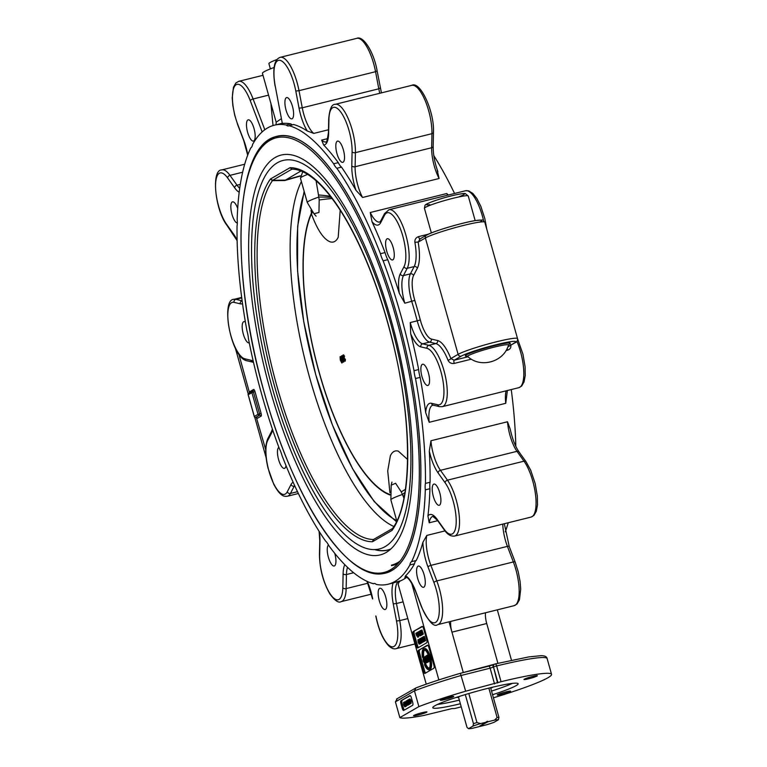 <?xml version="1.0" encoding="UTF-8"?>
<svg xmlns="http://www.w3.org/2000/svg" width="767" height="767" viewBox="0 0 767 767"><rect width="100%" height="100%" fill="white"/><g stroke="black" fill="none" stroke-linecap="round" stroke-linejoin="round"><path stroke-width="1.15" d="M486.978 721.996L480.612 723.578L476.959 722.533A17.699 1.572 164.3 0 0 473.469 723.684L472.971 726.081L468.532 728.65A15.81 1.409 -15.7 0 0 472.472 728.286L478.829 726.713L487.381 721.248L488.138 721.709L479.663 726.224M479.989 726.426L486.345 724.844A15.81 1.409 -15.7 0 0 493.986 722.341L498.425 719.772L498.924 717.366A17.699 1.572 164.3 0 0 497.121 717.538L494.494 720.136A15.81 1.409 -15.7 0 1 498.425 719.772M472.971 726.081A15.81 1.409 -15.7 0 1 480.612 723.578M490.573 687.683L498.924 717.366M497.121 717.538L488.847 688.104M468.532 728.65L467.017 727.413L458.493 697.098L460.066 696.196M473.469 723.684L465.291 694.576M468.81 693.531L476.959 722.533M307.634 174.397A28.446 2.531 -15.7 0 0 300.463 178.232L302.466 172.431A25.464 2.263 -15.7 0 1 303.166 171.952M316.071 180.772L318.478 194.943A50.574 5.225 -179 0 1 330.347 196.256M318.478 194.943L319.187 199.995L318.957 212.478L313.971 213.753L316.129 216.189M311.028 210.321L311.46 213.044A50.574 20.556 171 0 0 312.025 211.625M343.079 361.468L341.679 356.511L343.041 361.487M342.255 356.367L343.654 361.324M344.047 360.797L343.242 362.091L341.766 359.339L341.507 355.898L342.983 358.64L343.175 362.12L343.693 361.976M341.507 355.898L342.667 356.137M342.082 355.754L342.686 356.137L341.641 355.869M344.556 359.349L345.409 359.205L345.284 361.094L343.721 359.982L342.964 355.063L344.028 356.425L343.137 355.677L343.961 359.867L344.536 360.634L344.824 359.349L344.642 361.267L345.15 361.132M342.964 355.063L343.616 354.881L344.613 356.281L343.827 356.655M343.942 357.959L344.68 358.477L343.961 359.867L344.536 360.634M344.613 356.281L344.028 356.425M345.409 359.205L344.824 359.349M344.546 359.723L345.112 360.49M343.712 355.533L344.383 357.988M340.299 357.326L341.631 362.302L340.27 357.336M340.816 357.201L342.216 362.158M342.609 361.631L341.804 362.925L340.327 360.174L340.069 356.732L341.536 359.474L341.737 362.954L342.245 362.81M340.069 356.732L341.277 357.038M340.644 356.588L341.238 356.971L340.203 356.703M490.679 688.057A17.699 1.572 164.3 0 0 491.446 687.472M457.544 697.002A17.699 1.572 164.3 0 0 458.493 697.098M494.494 720.136L488.138 721.709M332.073 198.519A50.574 4.832 -12 0 0 319.187 199.995M312.131 211.759A50.574 17.564 -10.5 0 1 311.46 213.178L311.412 213.897A50.574 13.662 160.5 0 0 312.409 212.085M331.162 197.32A50.574 3.423 -2.4 0 0 318.851 197.042A28.446 2.531 164.3 0 0 307.279 202.478L300.463 178.232M390.01 494.983A153.889 50.354 -103.9 0 1 318.88 371.592A153.889 50.354 -103.9 0 1 311.46 213.044L311.46 213.178M391.947 482.069L391.18 485.204L395.609 483.268L401.227 491.858A50.574 13.662 160.5 0 0 405.427 489.317M401.227 491.858L402.454 494.466A50.574 12.071 150.6 0 0 404.947 492.491M404.468 495.3A50.574 13.672 -32.9 0 1 403.221 496.431L403.931 498.176M396.807 521.004L390.873 499.902A28.446 2.531 164.3 0 1 402.454 494.466L403.221 496.431M393.835 526.469A187.647 61.398 76.1 0 1 307.96 371.544A187.647 61.398 76.1 0 1 301.393 181.539M300.357 175.825L285.151 180.12L272.659 180.312L270.463 178.999L272.458 180.629L284.73 180.542L300.942 170.993M273.57 67.678A27.756 2.464 164.3 0 1 274.04 67.467A27.823 2.474 164.3 0 0 273.445 67.726M308.89 50.229A27.823 2.474 164.3 0 0 307.174 50.622A27.823 2.474 164.3 0 0 298.488 52.808M276.877 59.558A27.823 2.474 164.3 0 0 268.91 63.661L270.387 68.896M274.03 67.506A36.672 3.26 164.3 0 0 262.439 73.335L276.178 122.212L276.082 124.772M398.888 562.46A219.257 71.743 76.1 0 1 391.544 565.653L395.964 564.56A219.257 71.743 76.1 0 0 397.354 564.167M396.155 563.985A218.748 71.58 76.1 0 1 396.069 564.013L391.429 565.164A218.748 71.58 -103.9 0 0 399.933 561.176M292.112 169.143A6.318 2.042 -94.6 0 0 291.815 169.229L292.495 169.152M392.771 528.377L392.014 530.419A192.066 62.846 -103.9 0 0 387.613 322.102A192.066 62.846 -103.9 0 0 290.051 167.676L292.016 169.143C298.018 169.162 304.662 171.904 311.939 177.378C319.446 183.073 327.135 191.472 335.026 202.565C344.278 215.652 353.175 231.596 361.717 250.406C373.711 277.002 383.721 306.244 391.764 338.132C412.761 419.549 412.588 502.606 392.349 528.684L392.589 528.463M373.922 539.259L372.426 541.742A192.066 62.846 -103.9 0 1 274.854 387.316A192.066 62.846 -103.9 0 1 270.463 178.999L290.051 167.676L291.815 169.229L272.659 180.312A6.318 1.879 -94.9 0 0 272.352 180.6M392.445 528.549L373.424 539.546L372.426 541.742L392.014 530.419L393.068 528.089M273.244 180.283A6.318 4.18 -90.3 0 0 272.458 180.629A190.178 62.232 76.1 0 0 277.031 386.597A190.178 62.232 76.1 0 0 373.337 539.498A6.318 4.334 -111.9 0 0 373.625 539.431M284.73 180.542L300.319 176.074M339.225 141.722A10.93 3.576 76.1 0 1 344.124 153.151A10.93 3.576 76.1 0 1 342.801 162.345A10.93 3.576 76.1 0 1 341.114 161.741A10.93 3.576 76.1 0 1 336.214 150.313A10.93 3.576 76.1 0 1 337.538 141.118A10.93 3.576 76.1 0 1 339.225 141.722M286.302 97.735A10.93 3.576 76.1 0 1 286.618 97.601A10.93 3.576 76.1 0 1 292.601 106.862A10.93 3.576 76.1 0 1 292.198 118.703A10.93 3.576 76.1 0 1 291.882 118.827A10.93 3.576 76.1 0 1 285.909 109.576A10.93 3.576 76.1 0 1 286.302 97.735M246.667 122.289A10.93 3.576 76.1 0 1 248.192 119.825A10.93 3.576 76.1 0 1 253.331 126.392A10.93 3.576 76.1 0 1 254.98 138.587A10.93 3.576 76.1 0 1 253.455 141.051A10.93 3.576 76.1 0 1 248.316 134.484A10.93 3.576 76.1 0 1 246.667 122.289M237.348 223.082A10.93 3.576 76.1 0 1 230.934 208.816A10.93 3.576 76.1 0 1 232.554 201.836A10.93 3.576 76.1 0 1 237.693 208.403M391.247 242.477A10.93 3.576 76.1 0 1 394.228 253.436A10.93 3.576 76.1 0 1 392.57 259.946A10.93 3.576 76.1 0 1 388.629 256.178A10.93 3.576 76.1 0 1 385.648 245.229A10.93 3.576 76.1 0 1 387.306 238.719A10.93 3.576 76.1 0 1 391.247 242.477M249.275 342.839A10.93 3.576 76.1 0 1 249.16 342.878A10.93 3.576 76.1 0 1 243.321 334.124A10.93 3.576 76.1 0 1 243.896 321.651A10.93 3.576 76.1 0 1 245.411 322.121M328.487 129.757L313.799 133.4L307.27 130.994A236.457 77.371 -103.9 0 0 293.713 124.542L289.073 125.692A236.457 77.371 76.1 0 1 333.645 163.783L338.285 162.633A236.457 77.371 -103.9 0 0 323.664 145.001L321.651 140.112L327.749 138.597M437.171 170.178L439.117 178.49L362.58 197.474L355.993 190.312A236.457 77.371 -103.9 0 0 341.497 167.129A13.911 4.554 76.1 0 1 338.285 162.633M341.497 167.129L336.857 168.28A236.457 77.371 76.1 0 1 380.422 253.714L385.063 252.564A236.457 77.371 -103.9 0 0 372.014 221.73A27.823 9.099 -103.9 0 0 380.71 222.603L384.478 215.335A29.079 9.52 76.1 0 1 400.479 229.007A29.079 9.52 76.1 0 1 404.046 266.648L400.269 273.924A27.823 9.099 -103.9 0 0 399.329 293.368A236.457 77.371 -103.9 0 0 387.776 259.677A13.911 4.554 76.1 0 1 385.063 252.564M333.645 163.783A13.911 4.554 -103.9 0 0 336.857 168.28M372.024 221.73L370.25 212.507L446.787 193.524L448.244 195.039M454.553 193.466A236.457 77.371 -103.9 0 0 433.815 155.663M387.776 259.677L383.136 260.828A236.457 77.371 76.1 0 1 414.017 370.701A13.911 4.554 -103.9 0 0 415.503 378.534A236.457 77.371 76.1 0 1 425.436 483.411L430.076 482.261A236.457 77.371 -103.9 0 0 429.309 451.14L430.958 440.747L507.505 421.764L510.266 429.28M380.422 253.714A13.911 4.554 -103.9 0 0 383.136 260.828M437.698 520.688L429.213 522.797L427.928 515.942A236.457 77.371 -103.9 0 0 429.942 488.704L425.302 489.854A236.457 77.371 76.1 0 1 411.611 561.636A13.911 4.554 -103.9 0 0 409.885 564.963A236.457 77.371 76.1 0 1 388.15 584.214A236.457 77.371 76.1 0 1 376.252 584.416A13.911 4.554 -103.9 0 0 373.932 583.486A13.911 4.554 -103.9 0 0 373.404 583.735A236.457 77.371 76.1 0 1 328.832 545.644A13.911 4.554 -103.9 0 0 325.62 541.138A236.457 77.371 76.1 0 1 282.055 455.713A13.911 4.554 -103.9 0 0 279.341 448.59A236.457 77.371 76.1 0 1 248.45 338.717A13.911 4.554 -103.9 0 0 246.964 330.893A236.457 77.371 76.1 0 1 237.041 226.006A13.911 4.554 -103.9 0 0 237.176 219.573A236.457 77.371 76.1 0 1 250.867 147.782A13.911 4.554 -103.9 0 0 252.583 144.464A236.457 77.371 76.1 0 1 274.318 125.203A236.457 77.371 76.1 0 1 286.225 125.011L290.866 123.861A236.457 77.371 -103.9 0 0 282.333 123.458L275.248 86.144A29.079 9.52 76.1 0 1 280.156 60.372A29.079 9.52 76.1 0 1 295.794 91.043L299.005 90.679A31.61 10.345 -103.9 0 0 280.233 57.333C274.087 59.443 272.371 69.011 275.075 86.038L275.2 85.885M414.813 300.376A22.761 7.449 76.1 0 1 413.566 275.506L417.344 268.239A34.141 11.169 -103.9 0 0 418.14 242.161A2.531 0.479 -10.1 0 0 414.909 242.439A31.61 10.345 76.1 0 1 414.17 266.58L410.403 273.848A25.292 8.274 -103.9 0 0 411.783 301.489A236.457 77.371 76.1 0 1 417.219 320.827L420.306 319.925A238.988 78.196 -103.9 0 0 414.813 300.376L404.823 303.214L399.329 293.368M419.52 239.208L426.442 235.201A2.531 2.378 60 0 0 425.388 237.962L418.14 242.161L420.105 238.968M419.885 238.988A2.531 0.825 76.1 0 1 418.59 236.61C415.839 237.617 414.611 239.563 414.909 242.439M292.591 124.81A13.911 4.554 76.1 0 1 290.866 123.861M255.727 417.421L259.524 415.254L259.562 413.825L253.426 392.004L254.951 391.506A2.531 0.825 -103.9 0 0 253.532 389.511L249.821 391.649A2.531 0.825 -103.9 0 0 249.543 392.196A1.266 0.978 -169.2 0 1 249.62 392.714L249.294 393.04M238.882 354.287L249.505 392.809M281.297 118.741L276.178 122.212M286.225 125.011A13.911 4.554 -103.9 0 0 288.545 125.932A13.911 4.554 -103.9 0 0 289.073 125.692M505.242 531.819A236.457 77.371 -103.9 0 0 508.243 522.749M515.808 446.327A236.457 77.371 -103.9 0 0 511.253 389.559M411.611 561.636L416.251 560.485A236.457 77.371 -103.9 0 0 422.895 542.346L426.807 535.424L445.013 530.908M507.38 390.528L505.75 403.308L429.213 422.291L425.656 412.56A236.457 77.371 -103.9 0 0 420.143 377.383L415.503 378.534M425.436 483.411A13.911 4.554 -103.9 0 0 425.302 489.854M372.628 573.035A225.076 73.651 -103.9 0 0 385.418 573.17A225.076 73.651 -103.9 0 0 402.723 336.981A225.076 73.651 -103.9 0 0 277.06 136.248A225.076 73.651 -103.9 0 0 265.813 142.346M374.517 583.457L373.404 583.735M440.718 502.826A10.93 3.576 76.1 0 1 439.194 505.28A10.93 3.576 76.1 0 1 433.096 495.53A10.93 3.576 76.1 0 1 433.93 484.063A10.93 3.576 76.1 0 1 439.069 490.631A10.93 3.576 76.1 0 1 440.718 502.826M423.873 587.167A10.93 3.576 76.1 0 1 423.557 587.292A10.93 3.576 76.1 0 1 417.449 577.532A10.93 3.576 76.1 0 1 418.303 566.065A10.93 3.576 76.1 0 1 424.276 575.327A10.93 3.576 76.1 0 1 423.873 587.167M383.452 608.912A10.93 3.576 76.1 0 1 378.553 597.483A10.93 3.576 76.1 0 1 379.876 588.289A10.93 3.576 76.1 0 1 385.974 598.039A10.93 3.576 76.1 0 1 385.13 609.516A10.93 3.576 76.1 0 1 383.452 608.912M334.738 553.323A10.93 3.576 76.1 0 1 334.211 565.998A10.93 3.576 76.1 0 1 330.28 562.23A10.93 3.576 76.1 0 1 328.497 544.992M429.472 378.486A10.93 3.576 76.1 0 1 427.852 385.465A10.93 3.576 76.1 0 1 421.745 375.715A10.93 3.576 76.1 0 1 422.588 364.239A10.93 3.576 76.1 0 1 429.472 378.486M286.024 465.655A10.93 3.576 76.1 0 1 284.442 468.397A10.93 3.576 76.1 0 1 278.603 459.644A10.93 3.576 76.1 0 1 278.862 447.305M532.72 676.427A6.951 0.623 -15.7 0 1 537.37 675.717A6.951 0.623 -15.7 0 1 528.636 678.785A6.951 0.623 -15.7 0 1 523.986 679.485A6.951 0.623 -15.7 0 1 532.72 676.427M510.285 691.498A6.951 0.623 -15.7 0 1 502.96 693.982A6.951 0.623 -15.7 0 1 497.217 694.969A6.951 0.623 -15.7 0 1 497.534 694.662A6.951 0.623 -15.7 0 1 504.859 692.189A6.951 0.623 -15.7 0 1 510.601 691.201A6.951 0.623 -15.7 0 1 510.285 691.498M440.651 699.926A6.951 0.623 -15.7 0 1 447.986 697.443A6.951 0.623 -15.7 0 1 453.728 696.465A6.951 0.623 -15.7 0 1 453.412 696.762A6.951 0.623 -15.7 0 1 446.087 699.245A6.951 0.623 -15.7 0 1 440.335 700.233A6.951 0.623 -15.7 0 1 440.651 699.926M418.226 715.007A6.951 0.623 -15.7 0 1 413.566 715.707A6.951 0.623 -15.7 0 1 422.301 712.648A6.951 0.623 -15.7 0 1 426.96 711.949A6.951 0.623 -15.7 0 1 418.226 715.007M491.532 691.067A44.323 3.94 164.3 0 0 512.404 683.368M437.516 704.422A44.323 3.94 164.3 0 0 459.347 700.118M492.625 687.184A18.964 1.687 -15.7 0 1 490.755 688.325M458.57 697.366A18.964 1.687 -15.7 0 1 456.384 697.376M460.363 703.751A44.323 3.94 -15.7 0 1 432.809 707.711A44.323 3.94 -15.7 0 1 474.418 691.92A44.323 3.94 -15.7 0 1 518.137 683.723A44.323 3.94 -15.7 0 1 492.558 694.71M461.235 706.848A79.03 7.028 -15.7 0 1 454.678 708.526L451.916 708.603L423.662 715.496A79.03 7.028 -15.7 0 1 399.847 717.615L418.878 706.608A79.03 7.028 -15.7 0 1 465.655 691.211L501.052 681.71A79.03 7.028 -15.7 0 1 551.55 674.327A79.03 7.028 -15.7 0 1 493.421 697.807M399.847 717.615L395.417 701.853L414.448 690.846A79.03 7.028 -15.7 0 1 461.226 675.449L490.123 668.182L494.552 683.943M418.878 706.608L414.448 690.846L415.925 687.941L396.597 699.015M410.364 695.707L400.997 700.741L409.904 695.592A2.531 0.825 -103.9 0 1 409.971 695.564A2.531 0.825 -103.9 0 1 411.323 697.587L412.684 702.438A2.531 0.825 -103.9 0 1 412.627 705.295L403.72 710.443A2.531 0.825 -103.9 0 1 403.643 710.472A2.531 0.825 -103.9 0 1 402.292 708.449L400.93 703.598L402.09 703.31L403.452 708.162A2.531 0.825 -103.9 0 0 404.41 710.041M400.997 700.741A2.531 0.825 -103.9 0 0 400.93 703.598M465.655 691.211L460.373 673.311L488.78 666.168A2.531 0.748 75.9 0 1 488.838 666.139A2.531 0.748 75.9 0 1 490.123 668.182L493.104 667.194A2.531 2.378 -120 0 1 494.351 664.327M256.341 417.449L265.698 449.663M467.851 356.089L466.93 356.099L467.755 356.53A21.198 1.889 -15.7 0 1 487.591 348.88A21.198 1.889 -15.7 0 1 508.492 345.073L508.579 344.527M414.017 370.701L418.657 369.55A236.457 77.371 -103.9 0 0 410.69 333.789L410.259 322.552L417.219 320.827A25.292 8.274 -103.9 0 0 429.587 342.101L435.819 343.587A31.61 10.345 76.1 0 1 448.024 360.25A2.531 0.911 158.4 0 0 450.852 358.553A34.141 11.169 -103.9 0 0 437.669 340.558L431.438 339.072A22.761 7.449 76.1 0 1 420.306 319.925M468.043 356.78L454.189 360.212L450.852 358.553L458.11 354.364A2.531 2.378 60 0 0 461.111 356.214A29.079 2.589 -15.7 0 1 496.316 344.661A29.079 2.589 -15.7 0 1 514.456 342.983L507.888 346.78M448.024 360.25C449.232 362.753 451.303 363.807 454.237 363.414A2.531 0.825 76.1 0 1 454.189 360.212L461.111 356.214M514.456 342.983A2.531 2.378 -120 0 0 515.041 342.744L507.85 346.885M506.009 350.577L507.581 350.183C510.362 349.158 511.388 347.336 510.649 344.719M426.241 684.154L398.121 584.109A25.292 8.274 -103.9 0 1 400.652 580.792A236.457 77.371 -103.9 0 0 406.52 577.407M438.858 679.907L411.62 583.025M427.842 645.325L418.466 650.368L427.372 645.21A2.531 0.825 -103.9 0 1 427.449 645.181A2.531 0.825 -103.9 0 1 428.801 647.214L433.911 665.401A2.531 0.825 -103.9 0 1 433.854 668.249L424.947 673.407A2.531 0.825 -103.9 0 1 424.87 673.436A2.531 0.825 -103.9 0 1 423.518 671.403L418.408 653.216L419.568 652.928L424.678 671.115A2.531 0.825 -103.9 0 0 425.637 673.004M418.466 650.368A2.531 0.825 -103.9 0 0 418.408 653.216M422.559 626.534L413.183 631.577L422.09 626.418A2.531 0.825 -103.9 0 1 422.166 626.39A2.531 0.825 -103.9 0 1 423.518 628.413L426.759 639.937A2.531 0.825 -103.9 0 1 426.692 642.784L417.785 647.942A2.531 0.825 -103.9 0 1 417.718 647.971A2.531 0.825 -103.9 0 1 416.366 645.948L413.125 634.424L414.285 634.136L417.526 645.661A2.531 0.825 -103.9 0 0 418.475 647.54M413.183 631.577A2.531 0.825 -103.9 0 0 413.125 634.424M463.297 672.563L449.04 621.816M497.908 663.282L486.729 623.513A12.646 4.142 -103.9 0 1 485.511 612.775M429.942 488.704A13.911 4.554 76.1 0 1 430.076 482.261M421.476 606.841C428.523 621.596 433.921 627.531 437.66 624.635A31.61 10.345 -103.9 0 0 436.807 580.926A2.531 0.834 159.1 0 0 433.949 582.546A29.079 9.52 76.1 0 1 437.516 620.187A29.079 9.52 76.1 0 1 421.514 606.515A2.531 0.834 -20.9 0 0 421.476 606.841L415.541 591.28C407.718 573.352 405.024 577.992 405.868 577.302A25.292 8.274 76.1 0 0 404.832 577.8L405.542 575.816A236.457 77.371 -103.9 0 0 414.525 563.812L409.885 564.963M388.15 584.214L392.79 583.064A236.457 77.371 -103.9 0 0 393.164 582.968L398.907 581.223A25.292 8.274 76.1 0 0 396.472 603.504L403.106 601.855M420.143 377.383A13.911 4.554 76.1 0 1 418.657 369.55M256.236 417.382A1.266 1.083 -49.5 0 1 256.859 418.216A2.531 0.825 -103.9 0 0 257.319 418.331L261.029 416.184A2.531 0.825 -103.9 0 0 261.087 413.327L254.951 391.506M397.22 698.756L395.417 701.853M402.157 700.453A2.531 0.825 -103.9 0 0 402.09 703.31M407.402 703.099L406.309 703.425L405.868 701.853L406.222 700.885L407.344 700.616M406.385 700.837L407.229 700.616M406.222 700.885L408.59 703.147M408.686 704.48L408.236 705.074M410.23 701.469L409.137 701.795L409.041 699.255L410.057 698.986L411.246 700.808L411.054 703.444M408.821 702.284L407.728 702.61L407.277 701.038L407.632 700.07L408.753 699.801M407.804 700.022L408.638 699.801M407.632 700.07L410 702.332M410.096 703.665L409.645 704.259M404.497 701.958L405.484 703.128L405.532 706.302L404.343 702.054L405.427 701.728L405.666 702.572M406.443 703.397L406.587 705.995L405.532 706.302M419.626 650.08A2.531 0.825 -103.9 0 0 419.568 652.928M426.126 662.736L425.627 663.589M423.279 657.463L424.161 657.233M428.216 655.699L428.753 657.587M428.993 658.441L429.472 660.157M429.721 661.029L428.916 661.547M430.364 661.183L431.294 660.953A10.748 3.519 76.1 0 1 429.903 669.457L428.983 669.687A10.748 3.519 -103.9 0 0 430.364 661.183L429.961 661.413A9.482 3.106 76.1 0 1 428.676 668.46A9.482 3.106 76.1 0 1 424.86 664.366L424.458 664.596A10.748 3.519 -103.9 0 0 428.983 669.687M424.86 664.366L425.79 664.136A9.482 3.106 -103.9 0 0 429.108 668.23M423.806 648.815L424.736 648.585A10.748 3.519 76.1 0 1 429.252 653.676L427.919 654.136A9.482 3.106 -103.9 0 0 424.113 650.042A9.482 3.106 -103.9 0 0 422.818 657.089L422.416 657.319A10.748 3.519 76.1 0 1 423.806 648.815A10.748 3.519 76.1 0 1 428.322 653.906L427.919 654.136M424.602 650.042A9.482 3.106 -103.9 0 0 423.748 656.859L422.416 657.319M428.657 654.414L429.587 654.184L431.294 660.243L429.156 661.173L428.954 660.454L429.942 659.888L429.424 658.028L428.494 658.565L428.293 657.856L429.223 657.319L428.638 655.258L427.612 655.852L427.411 655.133L428.657 654.414L430.364 660.473L429.156 661.173M429.491 658.297L428.494 658.565M428.715 655.517L427.612 655.852M429.127 661.499L428.197 661.729L427.209 660.492L426.347 657.789L426.481 655.67L427.114 655.306L428.82 661.365L427.161 662.544M424.352 656.897L426.088 659.035L425.551 656.207L427.257 662.276L426.51 662.698L424.074 657.06L425.282 656.667L425.589 657.281M414.343 631.289A2.531 0.825 -103.9 0 0 414.285 634.136M419.127 635.124L417.967 635.728L417.373 634.951L417.89 635.277L417.833 633.945L417.238 632.919L417.037 633.849L417.114 632.487L418.101 632.238M417.114 632.487L417.996 633.839L418.015 635.709L418.945 635.479L418.293 634.721M420.901 635.018L421.045 635.536L419.961 635.862L419.789 635.258L419.961 635.862M421.543 632.142L421.61 633.878M421.534 639.457L420.575 639.726L420.086 639.036L420.067 640.081L421.064 642.506L421.265 641.605L421.141 642.957L422.023 642.727M421.006 638.806L421.476 640.522M420.642 640.637L421.572 640.407L421.591 641.739M421.083 641.605L422.071 641.375M422.195 641.375L422.071 642.727M421.639 639.333L420.939 638.355L419.961 638.604L420.575 639.726L420.143 639.026M423.461 636.668L424.65 640.915L423.681 641.049L422.991 636.936L424.381 636.437L425.58 640.685L424.17 641.193M423.95 641.241L424.88 641.011M424.199 641.202L423.163 641.768L421.543 638.834L422.32 642.257L421.121 638.019L422.924 640.848L422.147 637.425L423.163 641.768M423.346 641.73L422.32 642.257M421.054 630.292L422.272 633.302L422.09 634.645L420.891 630.388L421.984 630.062L422.713 632.66M422.128 632.804L423.202 633.072L423.125 634.357L422.09 634.645M419.933 631.577L420.364 633.12M420.594 634.443L419.635 634.692L418.926 631.529L419.635 634.692M420.297 634.53L419.127 634.482L418.964 635.153L418.446 634.587L417.756 632.2L418.868 634.683L418.523 631.759L419.242 634.913M420.048 634.251L418.964 635.153L418.446 634.587M418.379 635.622L418.724 636.878L417.641 637.204L417.21 635.68L416.999 636.284L417.929 636.054M511.464 660.195L497.313 609.842M486.729 623.513L451.936 632.142A12.646 4.142 76.1 0 1 450.718 621.395M417.986 634.664L417.89 635.277M417.756 633.686L417.219 633.82M420.843 634.951L419.952 635.172M421.045 635.536L420.124 635.766M422.176 634.903L421.256 635.134L420.517 634.184L420.421 631.241L419.645 631.107L420.508 630.608L420.68 634.108L421.131 634.702L421.332 633.667L421.188 635.153L422.118 634.923M421.217 633.973L420.68 634.108L421.131 634.702M420.441 631.452L419.789 631.605M419.031 643.676L418.073 640.196L419.012 643.686M420.076 643.877L419.156 644.107L418.12 642.19L417.938 639.783L418.964 641.701L419.108 644.127L420.038 643.897M417.938 639.783L418.782 639.937M422.118 642.708L421.188 642.938L420.498 642.056L419.961 638.604M421.131 641.854L421.064 642.506M420.997 639.851L420.067 640.081L420.546 640.752M421.505 639.371L420.709 639.563M422.08 641.404L421.265 641.605M423.154 637.425L424.065 640.666L423.163 639.342L423.451 637.358M423.566 637.751L422.914 637.914M425.58 640.685L424.65 640.915M422.742 637.281L422.147 637.425M424.266 641.442L423.346 641.672M422.042 637.732L421.304 637.914M423.413 641.941L422.483 642.171M419.06 639.62L420.019 643.101L419.108 639.611M421.093 643.292L420.163 643.523L419.127 641.605L418.945 639.199L419.98 641.116L420.115 643.542L421.045 643.312M418.945 639.199L419.76 639.362M423.125 634.357L422.195 634.587M423.202 633.072L422.272 633.302M419.712 631.327L418.926 631.529M420.584 634.405L419.789 634.597M418.926 633.858L418.868 634.683M420.316 634.606L419.386 634.836M418.408 631.989L417.919 632.104M417.353 636.188L416.385 635.258L415.839 633.312L416.96 635.795L416.606 632.861L417.641 637.204M417.018 635.047L416.96 635.795M418.724 636.878L417.804 637.109M416.491 633.091L416.002 633.216M426.318 662.036L425.685 661.259L426.279 659.725L426.845 661.729L426.251 662.065M426.73 659.773L427.248 661.806M426.193 656.053L425.551 656.207M428.178 662.046L427.257 662.276M431.294 660.243L430.364 660.473M429.252 653.676L428.322 653.906M423.748 656.859L422.818 657.089M427.526 659.16L428.063 660.972L427.401 660.282L427.919 659.064M428.063 660.972L427.401 660.282L428.207 660.08M427.296 658.46L426.577 657.664L427.094 656.149L427.679 658.23L427.181 658.508M429.75 661.135L428.82 661.365M423.422 658.163L424.534 660.224L424.678 663.091L423.422 660.972L423.355 658.172M424.228 657.961L424.343 660.742L425.599 662.861M425.8 663.541L424.87 663.771L423.183 661.087L423.106 657.501L424.765 660.099L424.784 663.81L425.714 663.58M423.106 657.501L424.113 657.242M405.331 703.349L405.455 705.372L404.918 703.454M406.587 705.995L405.666 706.225M406.174 702.956L405.484 703.128M406.04 702.476L405.35 702.649M408.907 701.853L408.878 704.451L407.996 703.492L408.744 703.962L408.744 701.997L407.785 700.568L408.274 702.294L407.728 702.61M408.955 703.061L408.111 703.262L408.744 703.962M408.638 701.671L408.13 701.795M408.782 702.169L408.274 702.294M408.38 701.019L407.526 701.23M409.041 699.255L410.316 701.038L410.287 703.636L409.405 702.677L410.153 703.147L410.153 701.182L409.195 699.753L409.683 701.479L409.137 701.795M410.364 702.236L409.52 702.447L410.153 703.147M410.057 700.846L409.54 700.98M410.201 701.354L409.683 701.479M409.789 700.204L408.945 700.415M407.498 702.677L407.469 705.266L406.577 704.307L407.335 704.787L407.325 702.812L406.376 701.383L406.865 703.109L406.309 703.425M407.536 703.876L406.702 704.077L407.335 704.787M407.229 702.486L406.721 702.61M407.373 702.984L406.865 703.109M406.97 701.834L406.117 702.045M403.682 702.85L404.631 706.33L403.72 702.84M405.705 706.522L404.775 706.752L403.739 704.835L403.557 702.428L404.592 704.346L404.727 706.771L405.657 706.541M403.557 702.428L404.487 702.562M414.525 563.812A13.911 4.554 76.1 0 1 416.251 560.485M374.478 549.556A203.265 66.508 -103.9 0 0 390.384 549.277M390.662 549.028A203.14 66.47 76.1 0 1 374.842 549.546M396.712 520.649A183.898 60.171 76.1 0 1 316.205 376.271A183.898 60.171 76.1 0 1 304.374 192.172M342.581 359.061L342.005 359.205M343.463 358.525L342.983 358.64M343.683 357.019L343.108 357.163M341.142 359.896L340.567 360.039M389.972 494.523A153.371 50.181 76.1 0 1 319.139 372.081A153.371 50.181 76.1 0 1 311.412 213.897C317.404 230.042 323.693 239.371 330.251 241.873C333.607 242.842 336.262 241.308 338.209 237.271L340.203 210.235M407.584 459.462L398.322 451.149C394.967 450.181 392.32 451.715 390.374 455.751L387.718 470.909L389.933 492.73M269.533 169.584A200.091 65.473 76.1 0 1 384.612 302.754A200.091 65.473 76.1 0 1 387.891 544.752A200.091 65.473 76.1 0 1 272.506 388.687A200.091 65.473 76.1 0 1 269.533 169.584M264.385 393.001A223.906 73.268 76.1 0 1 310.712 150.054A223.906 73.268 76.1 0 1 415.235 521.915A223.906 73.268 76.1 0 1 264.385 393.001M385.398 573.045C348.678 584.147 294.116 500.976 264.375 393.02C229.122 271.135 234.156 143.812 277.108 136.373A224.952 73.603 76.1 0 1 402.704 337.02A224.952 73.603 76.1 0 1 385.398 573.045L387.776 572.45M270.147 389.828A205.959 67.391 76.1 0 1 312.754 166.353A205.959 67.391 76.1 0 1 408.907 508.416A205.959 67.391 76.1 0 1 270.147 389.828M459.203 196.697A19.721 1.755 164.3 0 0 459.634 194.099A19.721 1.755 164.3 0 0 433.834 201.069A19.721 1.755 164.3 0 0 429.76 204.655M468.253 195.997L465.348 193.6C465.78 193.342 460.938 193.092 444.639 197.665C424.103 203.734 425.119 205.297 424.928 205.546L424.429 208.317A22.761 2.023 -15.7 0 1 445.79 200.206A22.761 2.023 -15.7 0 1 468.253 195.997L475.166 220.618M234.088 299.303C220.57 298.766 230.483 357.038 246.475 360.663A2.531 2.359 -76.6 0 1 244.74 358.774A29.079 9.52 76.1 0 1 229.112 328.113A29.079 9.52 76.1 0 1 234.021 302.351A2.531 2.359 -76.6 0 1 235.872 299.322A31.61 10.345 -103.9 0 0 234.098 299.303L241.672 297.423M234.021 302.351L240.253 303.828A2.531 2.359 -76.6 0 1 242.104 300.808L235.872 299.322L241.739 297.864M413.566 275.506A2.531 2.243 27.4 0 0 410.403 273.848L403.442 275.574A2.531 2.243 -152.6 0 1 400.269 273.924M417.344 268.239A2.531 2.243 27.4 0 0 414.17 266.58L407.21 268.306A2.531 2.243 -152.6 0 1 404.046 266.648M428.475 234.165L418.59 236.61M480.372 221.73A29.079 2.589 164.3 0 0 462.242 223.408A29.079 2.589 164.3 0 0 427.027 234.961M239.716 188.241A25.292 8.274 76.1 0 1 237.013 185.202L229.985 175.355L242.64 172.22M240.301 184.377L237.013 185.202A2.531 1.841 -35.5 0 0 234.644 187.79A27.823 9.099 -103.9 0 0 239.199 192.191M237.108 240.196A27.823 9.099 -103.9 0 0 233.657 234.213L226.639 224.367A29.079 9.52 76.1 0 1 215.556 184.933A29.079 9.52 76.1 0 1 227.626 177.944A2.531 1.841 -35.5 0 1 229.985 175.355A31.61 10.345 -103.9 0 0 221.845 169.9C211.05 169.469 214.913 209.612 226.898 225.258L237.118 240.656M233.657 234.213A2.531 1.841 144.5 0 0 233.925 235.105M226.639 224.367A2.531 1.841 144.5 0 0 226.898 225.258M227.626 177.944L234.644 187.79M362.58 197.474A25.292 8.274 76.1 0 1 355.121 166.727A2.531 1.524 -178.8 0 1 351.794 165.893A27.823 9.099 -103.9 0 0 355.993 190.312M328.727 118.732L328.42 132.806A2.531 1.524 1.2 0 0 328.631 133.439L328.928 119.364A2.531 1.524 1.2 0 1 328.727 118.732C329.618 108.924 331.785 104.12 335.227 104.331A31.61 10.345 -103.9 0 1 348.678 119.7A31.61 10.345 -103.9 0 1 355.418 152.652L431.955 133.669L431.658 147.743L355.121 166.727L355.418 152.652A2.531 1.524 -178.8 0 1 352.091 151.818L351.794 165.893M328.928 119.364A29.079 9.52 76.1 0 1 341.008 112.375A29.079 9.52 76.1 0 1 352.091 151.818M323.664 145.001A27.823 9.099 -103.9 0 0 328.631 133.439M328.42 132.806C327.097 140.812 326.282 143.841 325.965 141.885A25.292 8.274 76.1 0 1 321.651 140.112M335.227 104.331L411.764 85.348A31.61 10.345 76.1 0 1 425.215 100.717A31.61 10.345 76.1 0 1 431.955 133.669A2.531 1.524 -178.8 0 0 433.48 132.317L433.182 146.392A2.531 1.524 -178.8 0 1 431.658 147.743A25.292 8.274 -103.9 0 0 439.117 178.49M404.823 303.214A25.292 8.274 76.1 0 1 403.442 275.574L407.21 268.306A31.61 10.345 -103.9 0 0 405.12 232.535A31.61 10.345 -103.9 0 0 388.974 209.736L384.555 213.59A2.531 2.243 27.4 0 0 384.478 215.335M384.555 213.59L380.787 220.867A2.531 2.243 27.4 0 0 380.71 222.603M380.787 220.867L379.761 222.027A25.292 8.274 76.1 0 1 370.25 212.507M446.787 193.524A25.292 8.274 -103.9 0 0 447.64 195.182M388.974 209.736L465.511 190.753A31.61 10.345 76.1 0 1 483.555 220.57M380.231 88.023L378.802 88.809A25.292 8.274 -103.9 0 0 379.79 93.277M376.971 70.909L375.552 71.695L378.802 88.809L302.256 107.792L299.005 90.679L375.552 71.695A31.61 10.345 76.1 0 0 356.77 38.35C363.175 35.272 373.932 51.935 377.143 71.005L381.439 92.865M295.794 91.043L299.044 108.157L302.256 107.792A25.292 8.274 76.1 0 0 313.799 133.4M282.333 123.458L275.248 86.144M299.044 108.157A27.823 9.099 -103.9 0 0 307.27 130.994M264.816 129.738L253.1 98.981A31.61 10.345 -103.9 0 0 238.729 81.331L262.995 75.319M238.729 81.331L235.9 82.97L233.475 87.208L232.228 97.85L232.842 105.53L234.721 115.213L237.76 124.906A2.531 0.834 -20.9 0 1 237.799 124.58A29.079 9.52 76.1 0 1 234.242 86.93A29.079 9.52 76.1 0 1 250.234 100.602A2.531 0.834 159.1 0 1 253.1 98.981L268.565 95.146M250.234 100.602L262.17 131.905M237.76 124.906L243.695 140.466A2.531 0.834 -20.9 0 1 243.733 140.14L237.799 124.58M247.789 154.905A27.823 9.099 -103.9 0 0 243.733 140.14M270.904 103.468L273.023 125.567M246.475 360.663L252.707 362.149A2.531 2.359 -76.6 0 1 250.982 360.26L244.74 358.774M240.253 303.828A27.823 9.099 -103.9 0 0 242.516 303.579M253.302 361.468A27.823 9.099 -103.9 0 0 250.982 360.26M253.532 389.511A1.266 1.189 -120 0 1 252.774 390.988M248.997 393.155A1.266 1.189 60 0 0 248.182 394.65L253.426 392.004L252.707 391.007A1.266 1.189 -120 0 0 251.892 392.503L258.028 414.333L261.087 413.327M249.821 391.649A1.266 1.189 -120 0 1 249.63 392.742M254.337 416.548L248.201 394.727M425.388 237.962A31.61 2.809 -15.7 0 1 458.704 226.677A31.61 2.809 -15.7 0 1 484.811 222.219L517.533 338.621A31.61 2.809 164.3 0 0 491.417 343.079A31.61 2.809 164.3 0 0 458.11 354.364L425.388 237.962M508.253 344.776A23.317 2.071 164.3 0 0 509.163 344.297A23.317 2.071 164.3 0 0 485.952 347.959A23.317 2.071 164.3 0 0 467.793 356.147M410.69 333.789A27.823 9.099 -103.9 0 0 420.776 346.857L427.008 348.343A29.079 9.52 76.1 0 1 442.645 379.003A29.079 9.52 76.1 0 1 437.727 404.775A2.531 2.359 103.4 0 0 439.462 406.654L442.3 406.663A31.61 10.345 -103.9 0 0 445.33 376.07A31.61 10.345 -103.9 0 0 428.858 345.313L422.627 343.827L429.587 342.101A2.531 2.359 103.4 0 0 431.438 339.072M427.008 348.343A2.531 2.359 -76.6 0 1 428.858 345.313L435.819 343.587A2.531 2.359 103.4 0 0 437.669 340.558M454.237 363.414L471.369 359.167M507.581 350.183A2.531 0.825 76.1 0 1 507.217 348.323M516.91 341.296A31.61 10.345 76.1 0 1 518.837 387.68L442.3 406.663M420.776 346.857A2.531 2.359 -76.6 0 1 422.627 343.827A25.292 8.274 76.1 0 1 410.259 322.552M493.967 664.558L488.915 666.13M460.373 673.311A76.499 6.807 164.3 0 0 415.925 687.941M344.824 564.685A27.823 9.099 -103.9 0 0 343.117 573.678L342.82 587.762A29.079 9.52 76.1 0 1 330.75 594.741A29.079 9.52 76.1 0 1 319.657 555.308A2.531 1.524 -178.8 0 1 319.455 554.675C319.695 568.941 323.128 581.971 329.772 593.773C334.748 600.628 338.554 603.255 341.171 601.635A31.61 10.345 -103.9 0 0 346.147 588.596L367.863 583.208M342.82 587.762A2.531 1.524 1.2 0 0 346.147 588.596L346.444 574.521L353.645 572.728M343.117 573.678A2.531 1.524 1.2 0 0 346.444 574.521A25.292 8.274 76.1 0 1 347.547 567.359M319.657 555.308L319.964 541.224A2.531 1.524 -178.8 0 1 319.753 540.601L319.455 554.675M319.964 541.224A27.823 9.099 -103.9 0 0 319.312 531.636M507.505 421.764A25.292 8.274 -103.9 0 0 516.996 451.332A2.531 1.841 -35.5 0 1 519.01 451.878C515.223 446.356 512.308 438.801 510.247 429.213M429.309 451.14A27.823 9.099 -103.9 0 0 438.091 472.913L445.109 482.75A29.079 9.52 76.1 0 1 456.202 522.193A29.079 9.52 76.1 0 1 444.122 529.172A2.531 1.841 144.5 0 0 444.39 530.064C447.439 534.494 450.823 536.497 454.543 536.066A31.61 10.345 -103.9 0 0 458.963 513.439A31.61 10.345 -103.9 0 0 447.477 480.161L440.45 470.315L516.996 451.332L524.014 461.178A2.531 1.841 -35.5 0 1 526.037 461.724L519.01 451.878M445.109 482.75A2.531 1.841 -35.5 0 1 447.477 480.161L524.014 461.178A31.61 10.345 76.1 0 1 535.5 494.456A31.61 10.345 76.1 0 1 531.09 517.083L533.909 515.453L536.344 511.225L537.494 504.82L537.331 496.009L535.174 483.526L530.687 470.161L526.037 461.724M429.213 522.797A25.292 8.274 76.1 0 1 432.866 516.412L437.363 520.218A2.531 1.841 144.5 0 1 437.104 519.326A27.823 9.099 -103.9 0 0 427.928 515.942M438.091 472.913A2.531 1.841 -35.5 0 1 440.45 470.315A25.292 8.274 76.1 0 1 430.958 440.747M444.122 529.172L437.104 519.326M506.095 390.844A25.292 8.274 -103.9 0 0 505.75 403.308M429.213 422.291A25.292 8.274 76.1 0 1 432.856 405.158L433.23 405.168A2.531 2.359 103.4 0 1 431.495 403.289A27.823 9.099 -103.9 0 0 425.656 412.56M393.164 582.968A27.823 9.099 -103.9 0 0 393.25 603.869L396.51 620.982A29.079 9.52 76.1 0 1 391.592 646.744A29.079 9.52 76.1 0 1 375.955 616.083L375.792 615.978C378.572 629.592 382.896 639.563 388.773 645.9C391.63 648.412 394.094 649.323 396.165 648.633A31.61 10.345 -103.9 0 0 399.722 620.618L407.814 618.605M502.768 524.11A25.292 8.274 -103.9 0 0 507.418 546.382A2.531 0.834 -20.9 0 1 509.24 546.526L504.322 523.727M515.175 562.086L518.214 571.77L520.084 581.453L520.697 589.133L519.46 599.775L517.025 604.022L514.206 605.652A31.61 10.345 76.1 0 0 513.353 561.943L436.807 580.926L430.881 565.365L507.418 546.382L513.353 561.943A2.531 0.834 -20.9 0 1 515.175 562.086L509.24 546.526M422.895 542.346A27.823 9.099 -103.9 0 0 428.015 566.976A2.531 0.834 159.1 0 1 430.881 565.365A25.292 8.274 76.1 0 1 426.807 535.424M415.541 591.28A2.531 0.834 -20.9 0 1 415.58 590.954A27.823 9.099 -103.9 0 0 405.542 575.816M421.514 606.515L415.58 590.954M428.015 566.976L433.949 582.546M404.832 577.8L406.481 577.388M393.25 603.869L396.472 603.504L399.722 620.618L396.51 620.982M372.704 598.969A27.823 9.099 -103.9 0 0 367.278 581.453M267.779 438.734C264.903 445.493 264.998 455.33 268.067 468.244L273.79 484.341C280.722 497.198 284.394 496.498 287.414 496.23A31.61 10.345 -103.9 0 0 290.444 493.44A2.531 2.243 -152.6 0 1 287.27 491.791A29.079 9.52 76.1 0 1 271.269 478.109A29.079 9.52 76.1 0 1 267.712 440.469A2.531 2.243 27.4 0 1 267.779 438.734L271.556 431.457A2.531 2.243 27.4 0 0 271.48 433.202A27.823 9.099 -103.9 0 0 272.63 429.75M267.712 440.469L271.48 433.202M297.51 491.685L290.444 493.44L294.212 486.173A2.531 2.243 -152.6 0 1 291.038 484.514L287.27 491.791M293.147 482.261A27.823 9.099 -103.9 0 0 291.038 484.514M294.854 486.01L294.212 486.173A25.292 8.274 76.1 0 1 294.614 485.492M437.727 404.775L431.495 403.289M257.319 418.331A1.266 1.189 -120 0 0 255.814 417.401A1.266 1.189 60 0 1 254.318 416.481L258.028 414.333A1.266 1.189 -120 0 0 259.524 415.254A1.266 1.189 -120 0 1 261.029 416.184M495.118 663.973A2.531 0.901 76.3 0 1 495.204 663.944A2.531 0.901 76.3 0 1 496.623 665.948A79.03 7.028 -15.7 0 1 547.12 658.565C546.794 656.552 544.656 655.603 540.687 655.708L528.885 656.897L495.204 663.944A2.531 2.531 0 0 0 494.533 664.212A2.531 2.378 -120 0 1 495.118 663.973M497.534 682.956L493.488 666.974A2.531 2.378 -120 0 1 494.533 664.212L460.392 673.301C442.751 678.459 427.842 683.368 415.656 688.018M497.917 682.735L493.488 666.974L496.623 665.948L501.052 681.71M403.452 708.162L402.292 708.449M424.678 671.115L423.518 671.403M417.526 645.661L416.366 645.948M400.652 580.792L398.907 581.223M417.794 632.324L417.229 632.468M421.399 632.181L420.613 632.372M418.849 641.95L418.283 642.094M418.782 639.573L418.034 639.755M420.891 638.374L420.067 638.585M423.95 639.141L423.163 639.342M419.856 641.365L419.29 641.509M419.77 638.988L419.041 639.17M426.318 659.869L425.81 660.003M426.605 661.029L425.685 661.259M425.752 657.837L424.928 658.038M427.957 659.198L427.334 659.352M427.152 656.351L426.538 656.504M427.459 657.444L426.577 657.664M424.343 660.742L423.422 660.972M425.273 659.975L424.765 660.099M411.246 700.808L410.316 701.038M409.971 699.025L409.214 699.207M404.468 704.595L403.902 704.739M404.382 702.217L403.653 702.399M396.453 521.742L374.248 501.608L352.465 468.512L332.437 425.033L315.745 374.747L303.78 321.9L297.567 271L297.654 226.303L304.144 191.347M341.574 355.869L342.149 355.725M340.136 356.703L340.711 356.559M313.981 213.763L307.279 202.478M390.873 499.902L391.18 485.204M277.108 136.373L279.485 135.778M424.429 208.317L431.351 232.938M244.692 164.234L221.845 169.9M433.182 146.392C433.134 154.32 434.697 162.757 437.871 171.703M411.764 85.348C420.278 80.583 434.477 111.579 433.48 132.317M465.511 190.753L468.733 190.868L472.903 193.495L476.853 198.509L480.842 206.381L484.821 218.557L486.777 229.199M247.693 155.164L243.695 140.466M253.541 362.523L252.707 362.149M253.005 390.892L252.746 390.988A1.266 1.266 0 0 0 252.42 391.122L248.709 393.27A1.266 1.266 0 0 0 248.125 394.708L254.26 416.529A1.266 1.266 0 0 0 255.775 417.421L256.514 417.545M426.442 235.201C431.112 231.95 461.964 222.612 475.435 220.57C486.144 219.717 481.705 219.544 484.811 222.219M356.77 38.35L280.233 57.333M274.318 125.203L282.151 123.266M235.402 348.371L248.182 393.855M254.749 417.229L266.159 457.784M467.745 356.521C480.458 368.611 503.929 362.014 508.492 345.073M341.171 601.635L371.487 594.118M319.11 531.33L319.753 540.601M454.543 536.066L531.09 517.083M444.39 530.064L437.363 520.218M517.6 338.947L522.941 354.191L525.088 366.751L525.232 375.542L524.072 381.87L521.646 386.069L518.837 387.68M396.165 648.633L414.947 643.973M437.66 624.635L514.206 605.652M367.029 581.328L372.541 598.864M271.556 431.457L272.39 429.041M287.414 496.23L298.382 493.517M439.462 406.654L433.23 405.168M515.041 342.744C516.948 342.053 517.783 340.682 517.533 338.621M551.55 674.327L547.12 658.565M417.986 639.764L418.907 639.534M424.055 641.241L424.976 641.011M418.993 639.179L419.923 638.949M418.926 635.172L419.846 634.942M428.091 661.777L429.012 661.547M403.605 702.399L404.535 702.169"/></g></svg>
